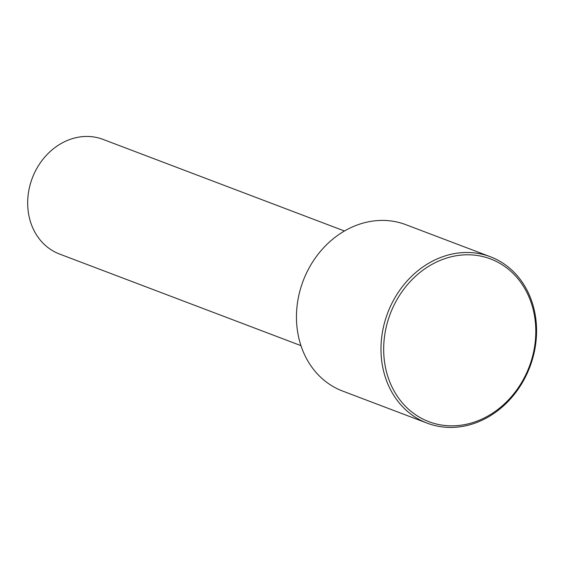<?xml version="1.0" encoding="UTF-8"?>
<svg xmlns="http://www.w3.org/2000/svg" width="564" height="564" viewBox="0 0 564 564"><rect width="100%" height="100%" fill="white"/><g stroke="black" fill="none" stroke-linecap="round" stroke-linejoin="round"><path stroke-width="0.85" d="M344.456 231L103.008 139.386A61.307 52.381 110.8 0 0 79.947 136.946A61.307 52.381 110.8 0 0 28.708 191.147A61.307 52.381 110.8 0 0 59.509 254.026L300.957 345.64M490.349 256.747L405.819 224.669A88.992 76.041 110.8 0 0 372.339 221.137A88.992 76.041 110.8 0 0 297.954 299.815A88.992 76.041 110.8 0 0 342.672 391.085L427.202 423.162A88.992 76.041 110.8 0 0 460.682 426.701A88.992 76.041 110.8 0 0 535.067 348.023A88.992 76.041 110.8 0 0 490.349 256.747A88.992 76.041 110.8 0 0 456.875 253.208A88.992 76.041 110.8 0 0 382.484 331.893A88.992 76.041 110.8 0 0 427.202 423.162M457.876 255.499A87.018 74.349 110.8 0 0 383.696 351.309A87.018 74.349 110.8 0 0 461.599 425.136A87.018 74.349 110.8 0 0 535.779 329.327A87.018 74.349 110.8 0 0 457.876 255.499"/></g></svg>
